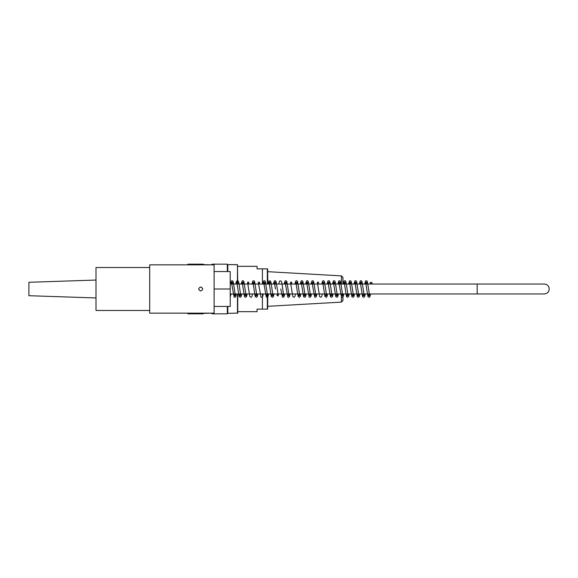 <?xml version="1.0" encoding="UTF-8"?>
<svg xmlns="http://www.w3.org/2000/svg" width="578" height="578" viewBox="0 0 578 578"><rect width="100%" height="100%" fill="white"/><g stroke="black" fill="none" stroke-linecap="round" stroke-linejoin="round"><path stroke-width="0.87" d="M149.688 267.527L96.006 267.527L96.006 310.473L149.688 310.473M200.689 286.984C203.29 288.328 203.29 289.672 200.689 291.016C198.095 289.672 198.095 288.328 200.689 286.984L202.524 288.162M214.113 264.84L214.113 313.16L149.688 313.16L149.688 264.84L214.113 264.84M214.113 306.448L230.217 306.448L230.217 289L214.113 289M214.113 271.552L230.217 271.552L230.217 289M96.006 297.945L28.9 295.712L28.9 282.288L96.006 280.055M370.202 282.902A0.939 0.773 -0 0 0 372.066 283.039A0.939 0.773 -0 0 0 370.202 282.902M230.217 293.964L544.274 293.964L342.956 293.964L342.956 300.495L341.439 302.106L341.439 293.964M237.731 293.964L237.731 313.088L227.804 313.363L227.335 313.832L227.335 306.448M227.335 271.552L227.335 264.168L212.169 264.168L212.169 264.84M212.169 313.16L212.169 313.832L227.335 313.832M211.7 313.16L203.644 313.363L203.174 313.832L203.174 313.16M203.174 264.84L203.174 264.168L188.009 264.168L188.009 264.84M188.009 313.16L188.009 313.832L203.174 313.832M237.464 284.036L237.464 264.637L237.731 284.036M237.464 313.363L237.464 293.964M237.464 264.637L227.804 264.637L227.335 264.168M227.804 313.363L227.804 306.448M227.804 271.552L227.804 264.637M187.539 264.84L177.07 264.84M177.07 313.16L187.539 313.16M203.644 264.84L203.174 264.168M211.7 264.84L203.644 264.637M187.539 264.637L188.009 264.168M211.7 264.637L212.169 264.168M341.439 284.036L341.439 275.894L342.956 277.505L342.956 284.036M341.439 275.894L267.795 271.689M267.65 268.871L267.795 284.036M267.795 293.964L267.65 309.129M267.332 293.964L267.332 309.129L262.426 309.129L262.426 293.964M267.332 284.036L267.332 268.871L257.058 268.871L257.058 266.321L237.731 266.321M262.426 284.036L262.426 268.871M262.426 309.129L257.058 309.129L257.058 311.679L237.731 311.679M230.217 284.036L477.168 284.036L477.168 293.964M372.059 283.054L371.885 284.036M370.621 293.964L369.906 296.767L369.161 297.302L367.897 296.528L365.65 282.237L366.922 282.237L366.517 284.036M370.216 282.779L369.992 284.036M365.253 293.964L364.667 296.528L363.873 297.287L362.572 296.615L360.282 282.237L361.553 282.237L361.149 284.036M363.367 293.964L362.97 295.763L364.234 295.763L361.987 281.472L361.192 280.713L360.289 280.886L359.256 284.036M359.884 293.964L359.364 296.37L358.635 297.244L357.283 296.752L354.914 282.237L356.185 282.237L355.781 284.036M357.999 293.964L357.594 295.763L358.866 295.763L356.619 281.472L355.824 280.72L354.921 280.886L353.888 284.036M354.516 293.964L353.931 296.528L353.136 297.287L351.836 296.615L349.546 282.237L350.817 282.237L350.413 284.036M352.631 293.964L352.226 295.763L353.498 295.763L351.243 281.464L350.456 280.713L349.553 280.886L348.52 284.036M349.148 293.964L348.671 296.268L347.833 297.265L346.468 296.615L344.177 282.237L345.449 282.237L345.044 284.036M347.262 293.964L346.858 295.763L348.129 295.763L345.882 281.472L345.088 280.713L344.177 280.886L343.151 284.036M343.78 293.964L343.195 296.536L342.4 297.287L341.497 297.114L338.809 282.237L340.081 282.237L339.676 284.036M341.894 293.964L341.49 295.763L342.761 295.763L340.579 281.631L339.777 280.735L338.809 280.886L337.783 284.036M336.526 293.964L336.121 295.763L337.393 295.763L335.139 281.472L334.351 280.713L333.448 280.886L332.415 284.036M338.412 293.964L337.812 296.557L337.025 297.287L335.724 296.593L333.441 282.237L334.713 282.237L334.308 284.036M333.044 293.964L332.523 296.37L331.786 297.236L330.443 296.752L328.073 282.237L329.344 282.237L328.94 284.036M325.79 293.964L325.385 295.763L326.657 295.763L324.403 281.464L323.615 280.713L322.705 280.886L321.679 284.036M327.675 293.964L326.938 296.796L326.223 297.302L324.93 296.478L322.705 282.237L323.969 282.237L323.572 284.036M322.307 293.964L321.823 296.268L320.992 297.265L319.627 296.615L317.336 282.237L318.608 282.237L318.196 284.036M316.939 293.964L316.354 296.536L315.559 297.287L314.656 297.114L311.968 282.237L313.233 282.237L312.828 284.036M315.046 293.964L314.649 295.763L315.92 295.763L313.731 281.631L312.936 280.735L311.968 280.886L310.942 284.036M309.678 293.964L309.281 295.763L310.552 295.763L308.298 281.472L307.503 280.713L306.6 280.886L305.574 284.036M311.571 293.964L310.827 296.817L309.815 297.316L309.078 296.911L306.593 282.237L307.864 282.237L307.46 284.036M306.203 293.964L305.683 296.37L304.946 297.244L303.594 296.752L301.232 282.237L302.496 282.237L302.092 284.036M298.942 293.964L298.544 295.763L299.816 295.763L297.562 281.464L296.767 280.713L295.864 280.886L294.838 284.036M300.835 293.964L300.242 296.536L299.455 297.28L298.154 296.615L295.857 282.237L297.128 282.237L296.724 284.036M295.466 293.964L294.982 296.268L294.151 297.265L292.779 296.615L290.488 282.237L291.767 282.223L291.355 284.036M290.098 293.964L289.506 296.536L288.718 297.287L287.815 297.114L285.12 282.237L286.392 282.237L285.987 284.036M288.205 293.964L287.808 295.763L289.079 295.763L286.89 281.631L286.096 280.735L285.127 280.886L284.101 284.036M284.73 293.964L284.145 296.528L283.35 297.287L282.44 297.114L280.785 288.971M277.469 293.964L277.072 295.763L278.336 295.763L276.089 281.472L275.294 280.713L274.391 280.886L273.365 284.036M275.417 288.971L274.384 282.237L275.655 282.237L275.251 284.036M273.994 293.964L273.401 296.528L272.614 297.287L271.306 296.615L269.016 282.237L270.287 282.237L269.883 284.036M266.733 293.964L266.335 295.763L267.6 295.763L265.353 281.472L264.558 280.713L263.655 280.886L262.629 284.036M268.626 293.964L267.889 296.796L267.173 297.302L266.277 297.063L263.647 282.237L264.919 282.237L264.514 284.036M263.25 293.964L262.665 296.536L261.877 297.287L260.967 297.114L258.279 282.237L259.551 282.237L259.146 284.036M257.882 293.964L257.297 296.528L256.502 297.287L255.201 296.615L252.911 282.237L254.183 282.237L253.778 284.036M255.996 293.964L255.599 295.763L256.87 295.763L254.616 281.472L253.821 280.713L252.918 280.886L251.885 284.036M252.514 293.964L251.914 296.565L251.134 297.287L249.826 296.593L247.543 282.237L248.815 282.237L248.41 284.036M247.146 293.964L246.56 296.528L245.766 297.287L244.465 296.615L242.175 282.237L243.446 282.237L243.042 284.036M245.26 293.964L244.862 295.763L246.127 295.763L243.88 281.464L243.085 280.713L242.182 280.886L241.149 284.036M241.777 293.964L241.178 296.557L240.39 297.287L239.09 296.593L236.807 282.237L238.078 282.237L237.674 284.036M236.409 293.964L235.824 296.536L235.029 297.287L234.126 297.114L231.438 282.237L232.71 282.237L232.305 284.036M234.524 293.964L234.119 295.763L235.391 295.763L233.209 281.631L232.414 280.735L231.446 280.886L230.412 284.036M231.041 293.964L230.217 296.919M364.624 284.036L365.65 280.894L366.553 280.713L367.37 281.508L369.602 295.763L368.331 295.763L368.735 293.964M300.206 284.036L301.225 280.894L302.128 280.713L302.915 281.443L305.184 295.763L303.912 295.763L304.31 293.964M331.158 293.964L330.753 295.763L332.025 295.763L330.103 282.577L329.417 280.966L328.593 280.684L327.885 281.074L327.047 284.036M282.837 293.964L282.44 295.763L283.711 295.763L281.847 282.88L281.096 280.951L279.586 281.045L278.733 284.036M272.101 293.964L271.703 295.763L272.975 295.763L271.031 282.505L270.388 280.98L268.958 280.944L267.997 284.036M239.892 293.964L239.494 295.763L240.759 295.763L238.887 282.83L238.143 280.951L237.312 280.684L236.481 281.262L235.781 284.036M477.168 284.036L544.274 284.036C546.752 284.188 548.363 285.453 549.1 287.83C549.44 291.442 547.836 293.494 544.274 293.964M187.539 313.363L188.009 313.832M211.7 313.363L212.169 313.832M341.439 302.106L267.795 306.311"/></g></svg>
